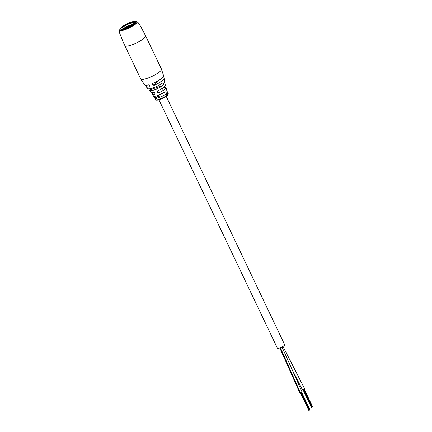 <?xml version="1.0" encoding="UTF-8"?>
<svg xmlns="http://www.w3.org/2000/svg" width="432" height="432" viewBox="0 0 432 432"><rect width="100%" height="100%" fill="white"/><g stroke="black" fill="none" stroke-linecap="round" stroke-linejoin="round"><path stroke-width="0.65" d="M166.217 96.368L284.693 344.758A4.028 0.875 154.5 0 1 279.731 347.992A4.028 0.875 154.5 0 1 277.425 348.23L158.949 99.835M282.015 346.993L301.979 391.829L300.429 392.818L299.797 392.866L279.801 347.965M309.879 409.784L301.401 392.369M282.992 346.442L304.636 388.838L302.454 389.875L291.719 368.804M153.538 92.281A7.517 1.631 -25.5 0 0 154.564 94.198C155.336 93.301 154.948 92.669 153.403 92.291L153.328 92.27C154.996 92.659 155.407 93.339 154.559 94.316L154.888 94.019M148.338 84.888L148.392 84.915C146.264 85.417 145.017 85.417 144.65 84.92A10.525 2.284 -25.5 0 0 148.338 84.888C149.942 85.153 150.422 85.806 149.774 86.843A9.898 2.149 154.5 0 1 146.286 86.897A9.898 2.149 154.5 0 1 146.21 86.335M149.359 90.023L148.819 88.906L149.359 90.121A8.597 1.868 154.5 0 0 149.45 90.509A8.597 1.868 154.5 0 0 154.31 89.91A8.597 1.868 154.5 0 0 163.129 85.347C163.885 83.835 163.733 83.02 162.686 82.901L162.659 82.966A9.218 2.003 154.5 0 1 148.365 88.852M162.94 77.285A10.444 2.268 154.5 0 1 152.987 83.333L152.669 84.634L154.386 85.109L158.301 80.708M152.739 83.543L152.982 83.338C157.669 81.302 160.996 79.277 162.967 77.269L163.62 75.87A10.525 2.284 -25.5 0 1 162.977 77.209A10.525 2.284 -25.5 0 1 152.944 83.306C152.113 84.65 152.609 85.288 154.424 85.217L154.386 85.109A9.823 2.133 -25.5 0 0 163.415 79.564A9.823 2.133 -25.5 0 0 162.432 77.809M157.826 90.758L157.297 92.178L159.03 92.767C157.097 92.756 156.686 92.075 157.799 90.725L157.826 90.758A7.992 1.733 154.5 0 0 164.862 86.378M167.724 94.214A7.058 1.534 154.5 0 1 167.692 94.246A7.058 1.534 154.5 0 1 167.67 94.279L167.222 93.263A7.09 1.539 154.5 0 0 167.249 93.236A7.09 1.539 154.5 0 0 167.276 93.199L167.589 94.257M120.933 28.118L120.739 28.62A8.057 1.75 -25.5 0 0 120.728 29.057L120.982 29.592A8.057 1.75 -25.5 0 0 127.267 28.474A8.057 1.75 -25.5 0 0 135.059 23.765A8.057 1.75 -25.5 0 0 135.518 22.658L135.265 22.124A8.057 1.75 -25.5 0 0 134.919 21.859L134.401 21.692A7.652 1.663 -25.5 0 0 130.356 22.394A7.652 1.663 -25.5 0 0 120.933 28.118A7.652 1.663 -25.5 0 0 125.302 28.08A7.652 1.663 -25.5 0 0 132.624 24.403A7.652 1.663 -25.5 0 0 134.401 21.692M135.108 67.149A11.48 2.489 -25.5 0 0 135.14 67.23A11.48 2.489 -25.5 0 0 135.178 67.3L130.405 57.289A11.48 2.489 154.5 0 1 130.361 57.218L122.953 41.569L119.718 33.264L119.372 30.251L120.89 28.231M164.624 82.766A8.597 1.868 154.5 0 1 164.943 83.117A8.597 1.868 154.5 0 1 164.943 83.311C164.608 83.025 164.457 82.21 164.5 80.86A9.299 2.02 -25.5 0 0 164.516 80.6L164.128 78.386A9.898 2.149 154.5 0 1 163.523 79.628A9.898 2.149 154.5 0 1 154.424 85.217M167.584 92.162L167.476 92.119A7.025 1.523 -25.5 0 0 167.2 91.773A7.106 1.544 154.5 0 1 167.557 92.032A7.106 1.544 154.5 0 1 167.584 92.162C167.162 91.881 166.871 91.114 166.703 89.867A7.306 1.588 -25.5 0 0 166.682 89.737L166.023 87.68A7.598 1.647 154.5 0 1 165.569 88.673A7.598 1.647 154.5 0 1 159.03 92.767M154.559 94.316A7.598 1.647 154.5 0 1 152.318 94.219L153.5 96.023A7.306 1.588 -25.5 0 0 157.664 95.558A7.306 1.588 -25.5 0 0 164.954 91.832C166.201 91.859 166.498 92.626 165.839 94.127A7.106 1.544 154.5 0 1 158.792 97.718A7.106 1.544 154.5 0 1 154.732 98.15A7.106 1.544 154.5 0 1 154.694 97.994L154.046 96.309M167.994 93.388L168.086 93.658A7.058 1.534 154.5 0 0 168.102 93.614L167.848 93.447M167.654 93.004L167.611 92.68M167.319 92.983L167.4 93.053A7.09 1.539 154.5 0 1 167.357 93.107L167.805 94.117A7.058 1.534 154.5 0 0 167.854 94.057L167.503 93.096L167.94 93.933A7.058 1.534 154.5 0 0 167.978 93.879L167.459 92.939M167.362 93.139L167.648 93.28M167.125 94.597L166.601 94.262L166.482 93.366L166.514 94.354L167.125 94.597M166.882 93.485L167.27 93.701L166.725 93.123A7.117 1.544 154.5 0 1 166.649 93.193L167.287 94.657A7.058 1.534 154.5 0 0 167.362 94.586L167.044 93.609L167.508 94.446A7.058 1.534 154.5 0 0 167.573 94.376L167.017 93.447M166.936 94.727L166.601 94.262M167.767 93.533L167.848 93.145L167.875 93.679M154.078 96.287L155.488 99.608A7.052 1.528 -25.5 0 0 159.521 99.187A7.052 1.528 -25.5 0 0 167.81 94.505A7.052 1.528 -25.5 0 0 168.221 93.539L167.751 95.078C165.262 97.313 162.011 98.977 158.004 100.073C156.195 100.294 155.358 100.138 155.488 99.608M159.624 96.19L154.732 97.886A7.025 1.523 -25.5 0 0 158.782 97.61A7.025 1.523 -25.5 0 0 165.748 94.063C166.385 92.653 166.115 91.935 164.932 91.908L164.932 91.908A7.225 1.566 154.5 0 1 153.905 96.26M148.867 88.906L149.45 90.509L150.838 92.21A8.073 1.75 -25.5 0 0 153.328 92.27M163.129 85.347L149.386 90.002A8.521 1.847 -25.5 0 0 154.294 89.791A8.521 1.847 -25.5 0 0 163.037 85.271C163.766 83.851 163.642 83.084 162.659 82.966M146.902 85.217A9.823 2.133 -25.5 0 0 149.774 86.724L149.958 86.584C150.233 85.682 149.71 85.12 148.392 84.915L148.408 84.91C149.899 85.163 150.352 85.768 149.769 86.724L149.774 86.843M164.954 91.832L156.514 95.974C153.976 96.406 152.971 96.422 153.5 96.023M120.728 29.057A8.057 1.75 -25.5 0 0 125.334 28.582A8.057 1.75 -25.5 0 0 135.265 22.124M125.815 27.497A6.091 1.323 -25.5 0 0 133.315 22.945A6.091 1.323 -25.5 0 0 129.838 22.977A6.091 1.323 -25.5 0 0 124.006 25.898A6.091 1.323 -25.5 0 0 122.591 28.058A6.091 1.323 -25.5 0 0 125.815 27.497M133.153 23.225A5.692 1.237 -25.5 0 0 133.132 23.144A5.692 1.237 -25.5 0 0 129.875 23.479A5.692 1.237 -25.5 0 0 122.861 28.042A5.692 1.237 -25.5 0 0 122.909 28.112M131.674 24.554A5.692 1.237 -25.5 0 0 130.55 24.899A5.692 1.237 -25.5 0 0 124.875 27.794M126.749 27.151A6.242 1.355 154.5 0 1 129.994 25.601M280.255 347.393L300.429 392.818M144.65 84.92L140.746 78.986A11.48 2.489 154.5 0 0 147.312 78.305A11.48 2.489 154.5 0 0 160.807 70.681A11.48 2.489 154.5 0 0 161.465 69.098L145.595 35.829A11.48 2.489 154.5 0 1 144.936 37.406A11.48 2.489 154.5 0 1 131.441 45.031A11.48 2.489 154.5 0 1 124.875 45.711M134.573 21.746A9.466 2.052 154.5 0 1 135.335 24.214A9.466 2.052 154.5 0 1 125.123 29.641A9.466 2.052 154.5 0 1 120.868 28.285M153.527 92.281L152.474 93.35L152.318 94.219A7.598 1.647 154.5 0 1 152.296 93.771M146.891 85.217L146.205 86.773L147.766 88.592A9.299 2.02 -25.5 0 0 153.014 87.934A9.299 2.02 -25.5 0 0 162.686 82.901M163.739 77.971A9.898 2.149 154.5 0 1 164.128 78.386L163.739 77.933L162.443 77.798M163.458 76.556A10.444 2.268 154.5 0 1 162.977 77.242M157.799 90.725A8.073 1.75 -25.5 0 0 164.9 86.303A8.073 1.75 -25.5 0 0 165.391 85.271L164.889 86.362C163.517 87.782 161.163 89.246 157.826 90.763L157.388 91.071M165.267 85.801A7.992 1.733 154.5 0 1 164.905 86.335M158.992 92.664A7.517 1.631 -25.5 0 0 165.461 88.614A7.517 1.631 -25.5 0 0 163.717 87.415M165.688 87.383A7.598 1.647 154.5 0 1 166.023 87.68L165.839 87.431C164.997 87.437 167.011 87.037 163.663 87.426M167.551 95.207A6.448 1.399 154.5 0 1 161.395 98.944A6.448 1.399 154.5 0 1 156.303 99.905M164.83 83.252A8.521 1.847 -25.5 0 0 164.624 82.771M153.365 92.302A7.992 1.733 154.5 0 1 151.33 92.448M162.545 88.668L163.544 87.55M148.381 84.915A10.444 2.268 154.5 0 1 145.287 85.223M157.55 96.908L157.032 95.823M153.565 88.555L153.252 87.896M163.334 90.326L162.389 88.344M159.586 82.463L158.652 80.503M309.188 410.249L300.802 392.672M308.745 410.319L300.397 392.823M309.474 410.146L301.077 392.548M308.896 410.4L300.494 392.791M309.182 410.26L300.796 392.677M309.766 410.011L301.363 392.396M309.971 409.774L301.606 392.24M311.845 407.257L303.464 389.68L311.845 407.268M311.402 407.327L303.059 389.837M312.131 407.155L303.739 389.556M311.553 407.408L303.156 389.799M312.433 406.933L304.063 389.378M312.422 407.02L304.02 389.405M312.628 406.782L304.268 389.248M135.14 67.23L140.746 78.986M164.614 82.728L165.391 85.271M167.184 91.735L168.221 93.539M161.465 69.098L163.62 75.87M145.595 35.829L140.557 26.147L138.343 22.923L137.047 21.821L134.519 21.73M150.838 92.21C150.563 92.54 151.411 92.572 153.387 92.302C154.667 92.48 155.164 93.053 154.877 94.025M167.465 92.162L166.768 90.461M164.516 80.6L164.808 83.295M162.837 82.863L162.675 82.955C158.506 86.4 148.257 90.153 147.766 88.592"/></g></svg>
